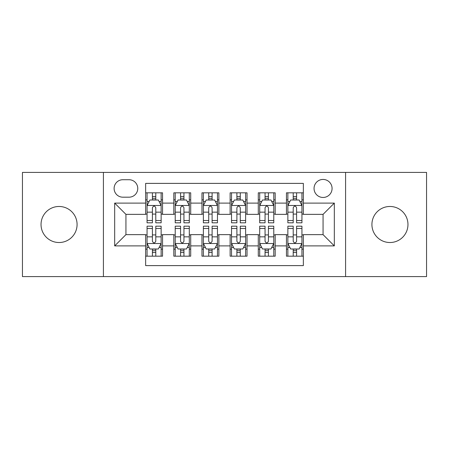 <?xml version="1.0" encoding="UTF-8"?>
<svg xmlns="http://www.w3.org/2000/svg" width="449" height="449" viewBox="0 0 449 449"><rect width="100%" height="100%" fill="white"/><g stroke="black" fill="none" stroke-linecap="round" stroke-linejoin="round"><path stroke-width="0.67" d="M389.94 206.478A18.022 18.022 0 0 0 371.918 224.5A18.022 18.022 0 0 0 389.94 242.522A18.022 18.022 0 0 0 407.967 224.5A18.022 18.022 0 0 0 389.94 206.478M59.06 206.478A18.022 18.022 0 0 0 41.033 224.5A18.022 18.022 0 0 0 59.06 242.522A18.022 18.022 0 0 0 77.082 224.5A18.022 18.022 0 0 0 59.06 206.478M323.061 179.443A9.014 9.014 0 0 0 314.047 188.457A9.014 9.014 0 0 0 323.061 197.465A9.014 9.014 0 0 0 332.075 188.457A9.014 9.014 0 0 0 323.061 179.443M345.59 276.595L426.55 276.595L426.55 172.405L345.59 172.405L345.59 276.595L103.41 276.595L103.41 172.405L22.45 172.405L22.45 276.595L103.41 276.595M303.35 192.817L286.451 192.817L286.451 203.1L275.186 203.1L275.186 214.364L286.451 214.364L286.451 203.1M275.186 203.1L275.186 192.817L258.293 192.817L258.293 203.1L247.029 203.1L247.029 214.364L258.293 214.364L258.293 203.1M247.029 203.1L247.029 192.817L230.129 192.817L230.129 203.1L218.871 203.1L218.871 214.364L230.129 214.364L230.129 203.1M218.871 203.1L218.871 192.817L201.971 192.817L201.971 203.1L190.707 203.1L190.707 214.364L201.971 214.364L201.971 203.1M190.707 203.1L190.707 192.817L173.814 192.817L173.814 214.364L162.549 214.364L162.549 192.817L145.65 192.817M145.65 256.183L162.549 256.183L162.549 234.636L173.814 234.636L173.814 256.183L190.707 256.183L190.707 234.636L201.971 234.636L201.971 245.9L190.707 245.9M201.971 245.9L201.971 256.183L218.871 256.183L218.871 234.636L230.129 234.636L230.129 245.9L218.871 245.9M230.129 245.9L230.129 256.183L247.029 256.183L247.029 234.636L258.293 234.636L258.293 245.9L247.029 245.9M258.293 245.9L258.293 256.183L275.186 256.183L275.186 234.636L286.451 234.636L286.451 245.9L275.186 245.9M122.841 197.184L129.037 197.184A8.727 8.727 0 0 0 137.764 188.457A8.727 8.727 0 0 0 129.037 179.723L122.841 179.723A8.727 8.727 0 0 0 114.113 188.457A8.727 8.727 0 0 0 122.841 197.184M345.59 172.405L103.41 172.405M303.35 203.1L303.35 183.388L145.65 183.388L145.65 214.364L125.939 214.364L125.939 234.636L145.65 234.636L145.65 265.612L303.35 265.612L303.35 234.636L323.061 234.636L323.061 214.364L303.35 214.364L303.35 203.1L334.325 203.1L334.325 245.9L303.35 245.9M145.65 245.9L114.675 245.9L114.675 203.1L145.65 203.1M286.451 245.9L286.451 256.183L303.35 256.183M145.65 199.861L147.059 199.861M152.407 199.861L155.786 199.861M161.14 199.861L162.549 199.861M145.65 214.083L147.059 214.083M152.407 214.083L155.786 214.083M161.14 214.083L162.549 214.083M145.65 234.917L147.059 234.917M152.407 234.917L155.786 234.917M161.14 234.917L162.549 234.917M145.65 249.139L147.059 249.139M152.407 249.139L155.786 249.139M161.14 249.139L162.549 249.139M173.814 214.083L175.222 214.083M180.571 214.083L183.95 214.083M189.298 214.083L190.707 214.083M173.814 199.861L175.222 199.861M180.571 199.861L183.95 199.861M189.298 199.861L190.707 199.861M173.814 234.917L175.222 234.917M180.571 234.917L183.95 234.917M189.298 234.917L190.707 234.917M173.814 249.139L175.222 249.139M180.571 249.139L183.95 249.139M189.298 249.139L190.707 249.139M201.971 234.917L203.38 234.917M208.729 234.917L212.108 234.917M217.462 234.917L218.871 234.917M201.971 249.139L203.38 249.139M208.729 249.139L212.108 249.139M217.462 249.139L218.871 249.139M201.971 199.861L203.38 199.861M208.729 199.861L212.108 199.861M217.462 199.861L218.871 199.861M201.971 214.083L203.38 214.083M208.729 214.083L212.108 214.083M217.462 214.083L218.871 214.083M230.129 234.917L231.538 234.917M236.892 234.917L240.271 234.917M245.62 234.917L247.029 234.917M230.129 249.139L231.538 249.139M236.892 249.139L240.271 249.139M245.62 249.139L247.029 249.139M230.129 199.861L231.538 199.861M236.892 199.861L240.271 199.861M245.62 199.861L247.029 199.861M230.129 214.083L231.538 214.083M236.892 214.083L240.271 214.083M245.62 214.083L247.029 214.083M258.293 234.917L259.702 234.917M265.05 234.917L268.429 234.917M273.778 234.917L275.186 234.917M258.293 249.139L259.702 249.139M265.05 249.139L268.429 249.139M273.778 249.139L275.186 249.139M258.293 199.861L259.702 199.861M265.05 199.861L268.429 199.861M273.778 199.861L275.186 199.861M258.293 214.083L259.702 214.083M265.05 214.083L268.429 214.083M273.778 214.083L275.186 214.083M286.451 234.917L287.86 234.917M293.214 234.917L296.593 234.917M301.941 234.917L303.35 234.917M286.451 249.139L287.86 249.139M293.214 249.139L296.593 249.139M301.941 249.139L303.35 249.139M286.451 199.861L287.86 199.861M293.214 199.861L296.593 199.861M301.941 199.861L303.35 199.861M286.451 214.083L287.86 214.083M293.214 214.083L296.593 214.083M301.941 214.083L303.35 214.083M125.939 214.364L114.675 203.1M125.939 234.636L114.675 245.9M334.325 203.1L323.061 214.364M334.325 245.9L323.061 234.636M155.786 196.482L152.407 196.482M161.14 220.515L155.786 220.515L155.786 222.811L161.14 222.811L161.14 205.631L158.323 200.001L149.876 200.001L147.059 205.631L147.059 222.811L152.407 222.811L152.407 220.515L147.059 220.515M147.059 205.631L147.059 192.817M161.14 205.631L161.14 192.817M152.407 200.001L152.407 192.817M155.786 192.817L155.786 200.001M155.786 220.515L155.786 207.747C154.664 205.575 153.536 205.575 152.407 207.747L152.407 220.515M152.407 252.518L155.786 252.518M147.059 228.485L152.407 228.485L152.407 226.189L147.059 226.189L147.059 243.369L149.876 248.999L158.323 248.999L161.14 243.369L161.14 226.189L155.786 226.189L155.786 228.485L161.14 228.485M161.14 243.369L161.14 256.183M147.059 243.369L147.059 256.183M155.786 248.999L155.786 256.183M152.407 256.183L152.407 248.999M152.407 228.485L152.407 241.253C153.536 243.425 154.664 243.425 155.786 241.253L155.786 228.485M183.95 196.482L180.571 196.482M189.298 220.515L183.95 220.515L183.95 222.811L189.298 222.811L189.298 205.631L186.481 200.001L178.034 200.001L175.222 205.631L175.222 222.811L180.571 222.811L180.571 220.515L175.222 220.515M175.222 205.631L175.222 192.817M189.298 205.631L189.298 192.817M180.571 200.001L180.571 192.817M183.95 192.817L183.95 200.001M183.95 220.515L183.95 207.747C182.822 205.575 181.699 205.575 180.571 207.747L180.571 220.515M212.108 196.482L208.729 196.482M217.462 220.515L212.108 220.515L212.108 222.811L217.462 222.811L217.462 205.631L214.644 200.001L206.198 200.001L203.38 205.631L203.38 222.811L208.729 222.811L208.729 220.515L203.38 220.515M203.38 205.631L203.38 192.817M217.462 205.631L217.462 192.817M208.729 200.001L208.729 192.817M212.108 192.817L212.108 200.001M212.108 220.515L212.108 207.747C210.985 205.575 209.857 205.575 208.729 207.747L208.729 220.515M240.271 196.482L236.892 196.482M245.62 220.515L240.271 220.515L240.271 222.811L245.62 222.811L245.62 205.631L242.802 200.001L234.356 200.001L231.538 205.631L231.538 222.811L236.892 222.811L236.892 220.515L231.538 220.515M231.538 205.631L231.538 192.817M245.62 205.631L245.62 192.817M236.892 200.001L236.892 192.817M240.271 192.817L240.271 200.001M240.271 220.515L240.271 207.747C239.143 205.575 238.021 205.575 236.892 207.747L236.892 220.515M268.429 196.482L265.05 196.482M273.778 220.515L268.429 220.515L268.429 222.811L273.778 222.811L273.778 205.631L270.966 200.001L262.519 200.001L259.702 205.631L259.702 222.811L265.05 222.811L265.05 220.515L259.702 220.515M259.702 205.631L259.702 192.817M273.778 205.631L273.778 192.817M265.05 200.001L265.05 192.817M268.429 192.817L268.429 200.001M268.429 220.515L268.429 207.747C267.307 205.575 266.178 205.575 265.05 207.747L265.05 220.515M180.571 252.518L183.95 252.518M175.222 228.485L180.571 228.485L180.571 226.189L175.222 226.189L175.222 243.369L178.034 248.999L186.481 248.999L189.298 243.369L189.298 226.189L183.95 226.189L183.95 228.485L189.298 228.485M189.298 243.369L189.298 256.183M175.222 243.369L175.222 256.183M183.95 248.999L183.95 256.183M180.571 256.183L180.571 248.999M180.571 228.485L180.571 241.253C181.693 243.425 182.822 243.425 183.95 241.253L183.95 228.485M208.729 252.518L212.108 252.518M203.38 228.485L208.729 228.485L208.729 226.189L203.38 226.189L203.38 243.369L206.198 248.999L214.644 248.999L217.462 243.369L217.462 226.189L212.108 226.189L212.108 228.485L217.462 228.485M217.462 243.369L217.462 256.183M203.38 243.369L203.38 256.183M212.108 248.999L212.108 256.183M208.729 256.183L208.729 248.999M208.729 228.485L208.729 241.253C209.857 243.425 210.979 243.425 212.108 241.253L212.108 228.485M236.892 252.518L240.271 252.518M231.538 228.485L236.892 228.485L236.892 226.189L231.538 226.189L231.538 243.369L234.356 248.999L242.802 248.999L245.62 243.369L245.62 226.189L240.271 226.189L240.271 228.485L245.62 228.485M245.62 243.369L245.62 256.183M231.538 243.369L231.538 256.183M240.271 248.999L240.271 256.183M236.892 256.183L236.892 248.999M236.892 228.485L236.892 241.253C238.015 243.425 239.143 243.425 240.271 241.253L240.271 228.485M265.05 252.518L268.429 252.518M259.702 228.485L265.05 228.485L265.05 226.189L259.702 226.189L259.702 243.369L262.519 248.999L270.966 248.999L273.778 243.369L273.778 226.189L268.429 226.189L268.429 228.485L273.778 228.485M273.778 243.369L273.778 256.183M259.702 243.369L259.702 256.183M268.429 248.999L268.429 256.183M265.05 256.183L265.05 248.999M265.05 228.485L265.05 241.253C266.178 243.425 267.301 243.425 268.429 241.253L268.429 228.485M296.593 196.482L293.214 196.482M301.941 220.515L296.593 220.515L296.593 222.811L301.941 222.811L301.941 205.631L299.124 200.001L290.677 200.001L287.86 205.631L287.86 222.811L293.214 222.811L293.214 220.515L287.86 220.515M287.86 205.631L287.86 192.817M301.941 205.631L301.941 192.817M293.214 200.001L293.214 192.817M296.593 192.817L296.593 200.001M296.593 220.515L296.593 207.747C295.464 205.575 294.336 205.575 293.214 207.747L293.214 220.515M293.214 252.518L296.593 252.518M287.86 228.485L293.214 228.485L293.214 226.189L287.86 226.189L287.86 243.369L290.677 248.999L299.124 248.999L301.941 243.369L301.941 226.189L296.593 226.189L296.593 228.485L301.941 228.485M301.941 243.369L301.941 256.183M287.86 243.369L287.86 256.183M296.593 248.999L296.593 256.183M293.214 256.183L293.214 248.999M293.214 228.485L293.214 241.253C294.336 243.425 295.464 243.425 296.593 241.253L296.593 228.485M173.814 245.9L162.549 245.9M173.814 203.1L162.549 203.1M161.068 205.49L147.132 205.49M147.059 201.55L149.102 201.55M159.098 201.55L161.14 201.55M152.407 212.158L147.059 212.158M161.14 212.158L155.786 212.158M155.786 198.273L152.407 198.273M147.132 243.51L161.068 243.51M161.14 247.45L159.098 247.45M149.102 247.45L147.059 247.45M155.786 236.842L161.14 236.842M147.059 236.842L152.407 236.842M152.407 250.727L155.786 250.727M189.231 205.49L175.29 205.49M175.222 201.55L177.26 201.55M187.261 201.55L189.298 201.55M180.571 212.158L175.222 212.158M189.298 212.158L183.95 212.158M183.95 198.273L180.571 198.273M217.389 205.49L203.448 205.49M203.38 201.55L205.423 201.55M215.419 201.55L217.462 201.55M208.729 212.158L203.38 212.158M217.462 212.158L212.108 212.158M212.108 198.273L208.729 198.273M245.552 205.49L231.611 205.49M231.538 201.55L233.581 201.55M243.577 201.55L245.62 201.55M236.892 212.158L231.538 212.158M245.62 212.158L240.271 212.158M240.271 198.273L236.892 198.273M273.71 205.49L259.769 205.49M259.702 201.55L261.739 201.55M271.74 201.55L273.778 201.55M265.05 212.158L259.702 212.158M273.778 212.158L268.429 212.158M268.429 198.273L265.05 198.273M175.29 243.51L189.231 243.51M189.298 247.45L187.261 247.45M177.26 247.45L175.222 247.45M183.95 236.842L189.298 236.842M175.222 236.842L180.571 236.842M180.571 250.727L183.95 250.727M203.448 243.51L217.389 243.51M217.462 247.45L215.419 247.45M205.423 247.45L203.38 247.45M212.108 236.842L217.462 236.842M203.38 236.842L208.729 236.842M208.729 250.727L212.108 250.727M231.611 243.51L245.552 243.51M245.62 247.45L243.577 247.45M233.581 247.45L231.538 247.45M240.271 236.842L245.62 236.842M231.538 236.842L236.892 236.842M236.892 250.727L240.271 250.727M259.769 243.51L273.71 243.51M273.778 247.45L271.74 247.45M261.739 247.45L259.702 247.45M268.429 236.842L273.778 236.842M259.702 236.842L265.05 236.842M265.05 250.727L268.429 250.727M301.868 205.49L287.932 205.49M287.86 201.55L289.902 201.55M299.898 201.55L301.941 201.55M293.214 212.158L287.86 212.158M301.941 212.158L296.593 212.158M296.593 198.273L293.214 198.273M287.932 243.51L301.868 243.51M301.941 247.45L299.898 247.45M289.902 247.45L287.86 247.45M296.593 236.842L301.941 236.842M287.86 236.842L293.214 236.842M293.214 250.727L296.593 250.727"/></g></svg>
